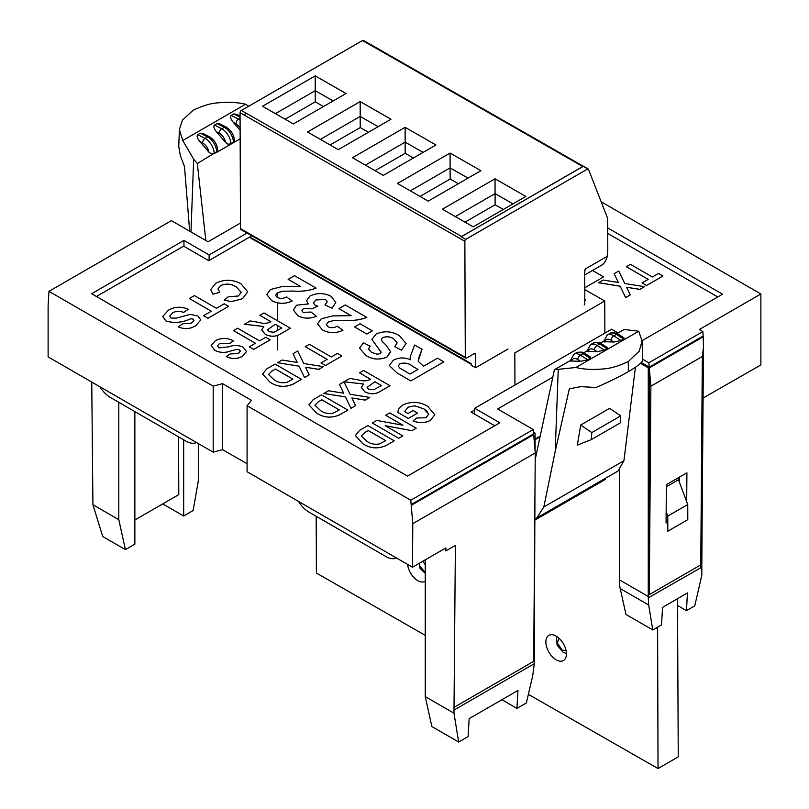 <?xml version="1.0" encoding="UTF-8"?>
<svg xmlns="http://www.w3.org/2000/svg" width="809" height="809" viewBox="0 0 809 809"><rect width="100%" height="100%" fill="white"/><g stroke="black" fill="none" stroke-linecap="round" stroke-linejoin="round"><path stroke-width="1.21" d="M228.603 346.839L218.926 347.9L217.51 345.918L219.694 343.279L229.705 343.441L233.467 340.862C227.4 337.757 221.383 337.677 215.406 340.609L211.139 345.514L214.749 350.246C219.856 352.886 225.347 353.068 231.232 350.782L236.865 349.407L239.535 349.913L240.364 351.106L238.079 353.644L230.039 353.927L226.277 356.496C231.809 359.236 237.219 359.145 242.518 356.223L246.482 351.511L243.317 347.344C238.716 345.079 233.811 344.907 228.603 346.839M229.705 343.441L219.694 343.279M242.518 356.223L246.482 351.551M226.277 356.496L226.277 356.536C231.809 359.267 237.219 359.176 242.518 356.263M239.535 349.913L240.364 351.126M236.865 349.407L239.535 349.943M214.749 350.246L214.749 350.287C219.826 352.926 225.327 353.098 231.232 350.813L236.865 349.448M211.139 345.514L214.749 350.287M233.467 340.862L229.705 343.481M592.501 270.459L603.625 276.88L584.755 287.771L603.625 276.88L592.501 270.459M250.83 236.39L208.783 260.67L183.623 246.148L96.413 296.498M494.714 425.746L471.091 412.105L474.681 410.032M717.765 296.974L607.731 233.447M328.505 390.777L343.683 393.214L339.456 384.447L343.916 381.747L350.105 394.246L369.804 397.411L365.162 400.081L351.885 397.957L355.586 405.612L350.944 408.292L345.463 396.926L323.863 393.457L328.505 390.777M339.456 384.447L343.663 393.214M323.863 393.487L345.463 396.926M345.463 396.956L350.944 408.292M350.944 408.333L355.586 405.612M351.905 397.998L365.162 400.121L369.804 397.411M566.037 650.416L562.255 650.214L557.411 643.104L558.958 638.159M425.251 571.609L423.896 571.043L419.416 565.248L420.033 568.393L425.251 573.369M419.416 565.248L419.406 563.226M240.495 228.654L240.061 112.704L464.862 241.274L465.296 357.305L240.495 228.654A1.82 1.052 119.8 0 0 240.88 229.493L465.681 358.144A1.82 1.052 -60.2 0 1 465.296 357.305M474.296 353.604A1.82 1.052 -60.2 0 1 475.207 353.513A1.82 1.052 -60.2 0 1 475.581 354.352L474.286 353.604L466.591 358.053A1.82 1.052 -60.2 0 1 465.681 358.144M464.862 241.274A1.82 1.052 -60.2 0 1 465.701 239.383L587.708 168.939A1.82 1.052 -60.2 0 1 588.183 169.01A1.82 1.052 -60.2 0 1 588.487 169.384L607.589 218.208A1.82 1.052 -60.2 0 1 607.67 218.673L607.792 249.829L607.165 256.352L585.332 268.952L584.695 271.986L584.816 303.941A0.91 0.526 -60.2 0 1 584.179 305.054M508.012 349.033L475.631 367.731L471.141 365.152L471.131 363.575L250.83 237.583A1.82 1.052 119.8 0 0 251.215 238.422L255.705 240.991M475.581 354.352L475.631 367.731M607.559 255.432L607.165 256.352A32.704 18.88 60 0 1 601.016 265.534C603.878 264.29 606.062 260.923 607.559 255.432M584.927 269.882L585.332 268.952A32.704 18.88 60 0 1 584.745 270.975M465.701 239.383L461.211 236.804A1.82 1.052 -60.2 0 1 461.646 236.471L245.835 113.007L244.561 115.232M363.686 40.824A1.82 1.052 119.8 0 0 363.383 40.45A1.82 1.052 119.8 0 0 362.472 40.541L241.345 110.479A1.82 1.052 119.8 0 0 240.061 112.704M250.83 237.583L250.82 235.176M461.211 236.804L583.218 166.371L587.708 168.939M360.167 101.6L307.491 132.009L338.324 149.645L390.99 119.247L360.167 101.6L360.187 116.415L320.394 139.391M495.037 178.789L442.371 209.197L473.204 226.844L525.87 196.435L495.037 178.789L495.068 193.604L455.275 216.579M397.411 183.471L428.244 201.107L480.91 170.699L450.077 153.063L397.411 183.471M352.451 157.735L383.284 175.381L435.95 144.973L405.117 127.326L352.451 157.735M366.973 43.029L582.773 166.533L461.646 236.471M262.531 106.272L293.364 123.919L346.03 93.51L315.207 75.864L262.531 106.272M378.116 126.679L360.187 116.415L360.227 127.559L330.112 144.953M512.997 203.868L495.068 193.604L495.108 204.758L464.993 222.141M450.077 153.063L450.107 167.878L410.315 190.853M468.037 178.132L450.107 167.878L450.148 179.022L420.033 196.415M405.117 127.326L405.147 142.141L365.355 165.117M423.077 152.405L405.147 142.141L405.188 153.295L375.073 170.679M315.207 75.864L315.227 90.689L275.434 113.654M333.156 100.943L315.227 90.689L315.277 101.833L285.152 119.216M368.439 132.261L360.227 127.559M503.319 209.45L495.108 204.758M458.359 183.724L450.148 179.022M413.399 157.988L405.188 153.295M323.479 106.535L315.277 101.833M382.232 341.388L381.251 339.345L382.566 337.626C386.641 336.21 390.363 336.615 393.73 338.809L397.148 342.925L394.731 346.717L401.507 350.135L406.057 343.471L399.403 335.735C392.213 331.184 384.457 330.608 376.155 333.996L371.897 339.446L381.14 352.259L380.139 353.675L377.105 354.231L371.473 352.33L368.388 348.952L370.198 346.222L363.433 342.804L359.54 348.163L366.062 355.555C372.544 359.56 379.502 360.076 386.924 357.082L390.454 351.521L386.156 345.301L382.232 341.388M382.566 337.626L382.566 337.656C386.641 336.251 390.363 336.645 393.73 338.85L393.73 338.809M381.251 339.365L382.566 337.656M386.924 357.082L390.484 352.148M366.062 355.555L366.062 355.596C372.534 359.601 379.492 360.106 386.924 357.123M359.54 348.163L366.062 355.596M370.198 346.222L368.388 348.972M371.897 339.446L381.13 352.016M394.731 346.717L401.507 350.166L406.057 343.512M393.73 338.85L397.148 342.935M293.111 291.088C301.514 291.705 309.159 290.724 316.066 288.146L316.066 288.105C309.159 290.684 301.514 291.675 293.111 291.048L282.735 291.25L293.111 291.048M282.735 291.21L277.669 292.686L275.495 295.234L277.669 292.727L282.735 291.25M271.622 300.584C278.276 304.123 285.122 304.255 292.18 300.958L292.18 300.918C285.122 304.214 278.276 304.093 271.622 300.543L266.768 294.567M316.066 288.105L294.486 275.647L288.146 279.348L300.351 286.396M275.495 295.234L277.254 297.449C280.44 298.834 283.504 298.652 286.457 296.893L292.18 300.918M271.622 300.543L266.768 294.537L270.469 289.521L281.947 286.588L300.402 286.396L288.146 279.317M630.251 294.881L625.62 297.601L620.129 286.224L598.539 282.756L603.17 280.045L618.349 282.483L614.122 273.715L618.764 271.045L624.77 283.514L644.47 286.679L639.838 289.389L626.581 287.266L630.251 294.881L625.62 297.56L620.129 286.184L598.539 282.715M644.47 286.71L639.838 289.349L626.56 287.225M618.349 282.483L614.122 273.715M662.976 275.99L646.522 285.526L642.073 282.917L648.242 279.358L626.297 266.687L630.413 264.31L652.347 276.981L658.526 273.422L662.976 275.99L646.522 285.486L642.073 282.917M648.201 279.378L626.297 266.687M176.2 318.17L170.982 318.018L169.728 316.127L172.63 312.861C176.038 310.969 179.689 310.818 183.582 312.395L188.325 309.271C181.246 306.277 174.602 306.601 168.363 310.241L162.74 316.511L165.966 320.971C174.238 323.388 182.541 322.629 190.873 318.675L193.23 319.13L193.998 320.536L191.369 323.135L182.905 323.721L178.172 326.846C184.452 329.465 190.348 329.061 195.839 325.643L200.784 319.939L197.952 315.995L190.246 314.367L176.2 318.17M169.728 316.147L172.63 312.861C176.038 311.01 179.689 310.858 183.582 312.436L188.325 309.301M195.839 325.643L200.784 319.939M178.172 326.846L178.172 326.887C184.452 329.506 190.348 329.101 195.839 325.673M165.966 320.971L165.966 321.011C174.238 323.428 182.541 322.66 190.873 318.716L193.23 319.171L193.998 320.576M162.74 316.541L165.966 321.011M282.108 360.025L297.277 362.472L293.06 353.705L297.692 351.035L303.699 363.494L323.398 366.669L318.766 369.339L305.489 367.205L309.19 374.87L304.548 377.55L299.067 366.174L277.467 362.705L282.108 360.025M293.06 353.705L297.257 362.462M299.067 366.174L277.467 362.705M299.067 366.214L304.548 377.55M304.548 377.591L309.19 374.87M305.509 367.246L318.766 369.379L323.398 366.669M362.624 443.575C370.087 448.56 377.965 449.187 386.277 445.466L394.256 440.824L386.277 445.466C377.965 449.157 370.087 448.52 362.624 443.534L355.343 435.535M361.33 435.99L366.942 441.279C370.38 443.898 374.567 444.778 379.532 443.908L385.691 440.622L368.206 430.53L364.697 432.562L361.33 435.99L364.697 432.593L368.206 430.57L385.66 440.642M394.256 440.824L367.862 425.585L359.651 430.327L355.343 435.505L362.624 443.534M203.544 315.712L211.331 311.222L189.336 298.521L194.413 295.588L216.407 308.29L224.184 303.8L228.583 306.338L207.943 318.25L203.544 315.712L207.943 318.25M189.336 298.521L211.301 311.243M207.943 318.291L228.583 306.338M363.494 384.002L361.36 387.501L364.808 391.758C370.421 394.6 375.74 394.377 380.756 391.081L390.019 385.731L363.625 370.492L359.52 372.868L370.482 379.209L369.592 379.714C366.325 381.16 362.675 381.241 358.64 379.967L349.872 378.44L344.088 381.777L363.494 384.002L344.088 381.818M381.454 385.539L373.697 389.786L368.671 389.24L367.104 387.359L374.941 381.777L381.454 385.539L374.941 381.818L367.104 387.38M364.808 391.758L364.808 391.799C370.421 394.64 375.74 394.418 380.756 391.121L390.019 385.731M359.52 372.868L370.451 379.219M566.421 653.884A14.532 8.393 60 0 1 563.418 660.538A14.532 8.393 60 0 1 552.213 656.645A14.532 8.393 60 0 1 545.873 642.022A14.532 8.393 60 0 1 548.876 635.368A14.532 8.393 60 0 1 560.081 639.262A14.532 8.393 60 0 1 566.421 653.884M425.251 581.246A14.532 8.393 60 0 1 425.069 581.368A14.532 8.393 60 0 1 414.481 578.091A14.532 8.393 60 0 1 407.605 564.409M677.588 617.166L678.245 756.87L658.02 768.55L657.616 627.147M422.783 561.274A14.532 8.393 60 0 1 425.251 564.904M528.368 694.355L658.02 768.55M316.188 516.294L316.4 573.045L425.251 635.338M677.517 598.68L677.72 617.237M655.998 628.067L657.484 628.917M677.871 478.018A13.581 7.837 -120 0 0 678.508 479.747L687.741 504.563L687.802 519.661L667.829 531.2L667.769 516.091L666.151 511.733M656.129 627.986L657.616 628.846M667.769 516.091L687.741 504.563M666.343 486.775L678.508 479.747M324.945 304.953L332.064 308.209L324.945 304.953L327.22 301.777L325.562 299.451L315.914 299.917L313.396 302.95L315.914 299.957L325.562 299.492L327.22 301.797M312.082 308.805L317.795 306.146L312.082 308.805L303.506 308.542L312.082 308.805M303.506 308.542L301.797 310.646L303.506 308.583M297.692 315.631C303.577 318.736 309.807 318.948 316.38 316.289L316.38 316.289C309.807 318.908 303.577 318.695 297.692 315.591L293.374 309.978L297.692 315.631M293.374 310.019L296.61 305.195L308.28 303.941L306.52 300.675L308.239 303.931M332.064 308.209L335.796 302.505L332.064 308.168M313.396 302.95L314.812 304.963L317.795 306.146M301.797 310.646L303.132 312.385L310.99 312.041L316.38 316.248M306.52 300.715L309.978 296.013C317.158 292.706 324.227 292.818 331.194 296.347L335.796 302.505M333.5 320.516L343.876 320.354C352.269 320.971 359.914 319.99 366.821 317.411L345.251 304.953L338.9 308.623L351.167 315.692L332.701 315.894L321.234 318.817L317.522 323.833L322.376 329.85C329.03 333.399 335.877 333.52 342.935 330.224L337.211 326.199C334.269 327.958 331.194 328.141 328.009 326.755L326.26 324.54L328.424 321.992L333.5 320.516L343.876 320.394C352.309 321.011 359.954 320.03 366.821 317.452L366.821 317.411M328.424 321.992L333.5 320.556M326.26 324.561L328.424 322.033M342.935 330.224L342.935 330.264C335.856 333.551 329 333.429 322.376 329.89L317.522 323.833M338.9 308.623L351.106 315.702M410.81 380.897L396.966 372.909L410.81 380.938L443.797 361.896L410.81 380.938M396.966 372.909L389.291 365.496L393.295 360.238C398.817 357.376 404.601 357.224 410.648 359.783L410.102 357.052L410.628 359.772M419.234 356.354L422.025 349.326L418.162 361.198M398.271 365.85L399.636 367.974L409.961 374.061L418 369.42L412.893 366.477C409.273 363.281 404.955 362.371 399.939 363.737L398.271 365.85L399.939 363.777C405.006 362.422 409.324 363.332 412.893 366.517L417.97 369.44M410.102 357.093L414.613 345.008L422.025 349.286M419.234 356.314L418.162 361.178L423.501 366.255L437.457 358.195L443.797 361.856M321.466 394.843L313.255 399.585L308.947 404.753L316.228 412.792C323.681 417.778 331.569 418.405 339.881 414.683L347.86 410.072L321.466 394.843M337.171 411.103L333.136 413.166C328.171 414.026 323.974 413.156 320.546 410.537L314.923 405.238L318.301 401.81L321.81 399.788L339.295 409.88L337.171 411.103M308.947 404.793L316.228 412.792M347.86 410.072L339.881 414.724C331.569 418.445 323.681 417.808 316.228 412.833M314.923 405.258L318.301 401.851L321.81 399.818L339.264 409.9M263.845 326.472L261.712 329.961L265.16 334.228C270.762 337.07 276.081 336.847 281.107 333.551L290.37 328.201L263.977 312.962L259.861 315.338L270.833 321.669L269.943 322.184C266.677 323.62 263.026 323.711 258.981 322.437L250.224 320.91L244.439 324.247L263.845 326.472M281.805 327.999L274.049 332.256L269.013 331.7L267.455 329.829L275.293 324.247L281.805 327.999L275.293 324.278L267.455 329.85M265.16 334.228L265.16 334.259C270.762 337.11 276.081 336.888 281.107 333.591L290.37 328.201M244.439 324.247L263.845 326.512M259.861 315.338L270.803 321.689M238.382 295.993L241.224 292.241L236.359 286.993C231.485 283.716 226.186 283.261 220.473 285.628L217.934 288.995L219.785 292.271L213.02 294.223L210.694 289.541L215.872 283.201C224.467 279.125 232.861 279.338 241.052 283.838L247.716 291.816L242.427 298.743L231.758 301.565L224.184 300.281L228.249 296.761L238.382 295.993M220.473 285.628L220.473 285.658C226.186 283.302 231.485 283.757 236.359 287.033L236.359 286.993M236.359 287.033L241.224 292.261M231.758 301.565L224.184 300.281M231.758 301.605L242.427 298.743M242.427 298.774L247.716 291.816M210.694 289.541L213.02 294.223M213.02 294.264L219.785 292.271M217.934 289.015L220.473 285.658M398.716 438.286L372.322 423.006L376.772 420.447L402.902 425.231L385.691 415.29L389.807 412.914L416.2 428.153L411.902 430.641L385.205 425.696L402.831 435.879L398.716 438.286L372.322 423.006M402.811 425.21L385.691 415.29M416.2 428.153L411.902 430.671L385.296 425.756M402.831 435.909L398.716 438.245M618.086 332.974L611.594 329.223L474.681 408.272L499.841 422.794L407.503 476.096L91.629 293.728L183.956 240.415L183.956 246.34M183.956 240.415L209.116 254.946L209.116 260.478M209.116 254.946L247.069 233.032M607.711 227.895L722.558 294.203L642.063 340.68M474.681 408.272L474.681 414.188M552.84 377.115L497.646 408.98L533.242 429.539L410.78 500.235L247.079 405.724L251.437 400.334L222.536 383.648L213.192 386.166L48.955 291.341L171.417 220.635L208.034 241.78L240.475 223.051M601.148 201.754L760.885 293.98L699.31 329.526L702.859 331.609L648.848 362.786L642.75 359.267M501.914 699.724L516.921 708.391L517.972 690.451L469.159 718.635L468.108 736.574L458.663 742.025L453.97 713.194L455.386 545.418L445.85 550.919L445.86 547.936L412.479 567.22L247.079 471.728L247.079 405.724M183.673 439.783L183.673 515.99L162.72 503.896M134.86 519.985L178.779 494.623L178.567 436.83M679.388 477.138L679.408 482.154M48.955 291.341L48.115 305.691L48.115 356.86L213.192 452.17L213.192 386.166M222.536 383.648L222.536 449.652L247.079 463.729M410.78 500.235L412.802 523.656L412.479 567.22M411.154 504.594L533.616 433.887L533.242 429.539M540.19 436.172L535.083 439.125M641.274 362.553L649.233 367.144L648.848 362.786M649.233 367.144L703.142 336.018L702.859 331.609M703.082 398.038L760.885 364.96L760.885 293.98M183.673 515.99L193.118 510.54L198.033 482.609A51.685 29.842 -60 0 0 198.336 480.748L198.336 443.595M454.152 709.978L534.294 663.704L532.706 675.828L526.366 702.94L516.921 708.391M125.425 549.624L118.802 519.691L92.924 504.745L102.733 536.529L125.425 549.624L134.86 544.174L134.86 411.599M619.35 470.12L619.35 579.81A51.685 29.842 120 0 0 620.25 588.598L625.954 614.456L652.752 629.928L661.489 624.922L662.591 607.367L687.438 592.906L686.467 610.633L677.548 605.476M666.07 523.059L666.353 484.662L686.912 472.8L686.689 501.732M701.818 563.56L701.787 575.421L694.739 605.89L686.467 610.633M213.192 452.17L222.536 449.652M412.802 523.656L535.265 452.959L533.687 661.368L454.152 707.278M411.225 504.634L535.083 433.118L533.475 432.188M540.048 436.82L535.083 439.692M640.506 363.312L648.252 367.782L703.142 336.018M91.751 382.05L92.924 504.745M425.251 559.848L425.251 696.62L453.97 713.194M425.251 696.62L431.864 726.553L458.663 742.025M534.921 498.931L534.294 663.704M118.802 519.691L118.802 402.336M652.752 629.928L648.697 605.021L648.272 597.821L700.756 567.787C701.302 567.473 701.646 570.021 701.787 575.421M619.35 579.81L648.252 596.506L648.252 367.782M650.881 386.206L702.343 356.496L700.756 564.904L649.293 594.615L650.881 386.206L649.293 367.913L703.183 336.807L703.466 347.486L702.343 356.496M703.183 336.069L703.183 336.807M411.225 505.362L533.687 434.666L535.265 452.959M535.083 450.815L535.083 433.118M648.252 596.506L648.272 597.821M649.293 594.615L649.293 367.913M396.531 558.018A22.713 13.106 60 0 1 385.883 556.531L309.089 512.198A22.713 13.106 60 0 1 298.45 501.388M534.84 518.852L536.782 517.952L543.83 506.98L555.207 451.402L569.334 388.836L580.811 386.641L596.011 387.501C608.692 382.01 619.472 376.731 628.33 371.675L628.32 361.502C618.804 366.022 610.562 368.489 603.605 368.894C593.391 369.905 584.149 369.45 575.877 367.508L554.418 369.723L535.214 459.381M617.065 333.561L624.133 329.475L638.736 331.225L642.073 340.963L639.262 351.177L628.32 361.502M635.419 367.246L623.931 460.726L617.975 471.071L536.842 517.912M205.83 240.506L197.325 163.549L216.731 151.698L214.193 153.811L211.26 153.841L208.894 152.112L199.803 141.494C197.174 138.147 196.506 135.872 197.79 134.668L200.359 133.182L203.383 133.627L209.43 136.761A3.63 2.205 117.4 0 0 207.63 136.954L205.061 138.43A12.266 7.079 60 0 1 205.506 138.673A12.266 7.079 60 0 1 214.163 153.174A3.63 1.992 177.5 0 1 211.26 153.841M178.718 147.612L179.386 129.521L182.723 140.513L193.675 159.151L197.325 163.549M196.587 442.584A22.713 13.106 60 0 1 185.939 441.097L110.479 397.522A22.713 13.106 60 0 1 99.841 386.722M554.418 369.723L570.274 360.571M583.663 352.845L586.97 350.934M600.369 343.198L603.676 341.287M591.268 439.641L620.169 422.955L620.725 415.887L609.622 408.353L580.72 425.038L577.353 445.092L591.268 439.641L591.824 432.572L580.72 425.038M628.33 371.675C636.825 366.71 641.608 363.008 642.68 360.551L642.073 340.963M234.499 140.604L234.499 140.564C233.841 134.618 231.05 130.138 226.136 127.124A3.63 2.205 117.4 0 0 224.326 127.306A12.266 7.079 -120 0 1 224.771 127.549A12.266 7.079 -120 0 1 233.427 142.05A3.63 1.992 177.5 0 0 234.499 140.564A3.63 1.992 177.5 0 0 234.479 140.432L233.457 142.687L230.889 144.174L230.858 143.537L233.427 142.05L233.457 142.687L240.162 138.814M200.359 133.182L207.63 136.954A12.266 7.079 -120 0 1 208.075 137.196A12.266 7.079 -120 0 1 216.731 151.698A3.63 1.992 177.5 0 0 217.793 150.211L217.793 150.241A3.63 1.992 177.5 0 0 217.783 150.07L216.761 152.325L230.889 144.174L227.956 144.194L225.6 142.475L216.499 131.847C213.879 128.51 213.212 126.234 214.496 125.021L217.065 123.544L220.088 123.989L226.136 127.124M179.386 129.521L182.521 120.045L193.129 110.246C202.644 105.716 210.886 103.249 217.843 102.854C228.057 101.833 237.29 102.298 245.572 104.23L248.676 106.242M189.66 231.172L184.503 166.654L180.265 155.379L178.779 146.611M575.877 367.508L638.736 331.225M620.725 415.887L591.824 432.572M182.723 140.513L245.572 104.23M570.254 360.956L580.549 361.31L587.688 359.772L590.257 358.286L590.701 357.234L584.816 353.482C583.238 351.935 580.437 351.703 576.423 352.785A12.266 7.079 -120 0 1 582.551 353.391A12.266 7.079 -120 0 1 582.996 353.664A3.63 1.992 -57.5 0 1 584.816 353.482M586.96 351.308L597.244 351.672L604.394 350.125L606.962 348.649L607.397 347.587L601.512 343.845C599.934 342.298 597.143 342.065 593.118 343.147A12.266 7.079 -120 0 1 599.247 343.754A12.266 7.079 -120 0 1 599.691 344.027A3.63 1.992 -57.5 0 1 601.512 343.845M603.656 341.671L613.94 342.035L621.09 340.488L623.658 339.001L624.103 337.95L618.207 334.198A3.63 1.992 -57.5 0 0 616.387 334.38A12.266 7.079 -120 0 0 609.814 333.51L607.246 334.987A12.266 7.079 60 0 1 613.819 335.866L616.387 334.38L623.658 339.001M240.131 130.3L233.194 122.21C230.575 118.872 229.908 116.597 231.192 115.384L233.761 113.897L236.784 114.342L240.071 116.051M571.447 361.431C572.378 358.367 574.471 357.73 577.727 359.52A3.63 1.992 -57.5 0 1 580.427 355.151L582.996 353.664L590.257 358.286M588.153 351.794C589.073 348.719 591.167 348.082 594.423 349.872A3.63 1.992 -57.5 0 1 597.123 345.504L599.691 344.027L606.962 348.649M604.849 342.146C605.779 339.082 607.862 338.445 611.119 340.235A3.63 1.992 -57.5 0 1 613.819 335.866L621.09 340.488M197.79 134.668L205.061 138.43A3.63 2.205 117.4 0 0 202.624 142.96C205.88 144.922 207.974 147.976 208.894 152.112M217.065 123.544L224.326 127.306L221.757 128.793A3.63 2.205 117.4 0 0 219.32 133.313C222.576 135.285 224.669 138.329 225.6 142.475M240.081 118.215L238.463 119.156A3.63 2.205 117.4 0 0 236.026 123.676L240.121 127.549M341.914 355.98L325.461 365.516L321.001 362.907L327.17 359.338L305.236 346.677L309.351 344.3L331.286 356.971L337.454 353.402L341.914 355.98L325.461 365.476L321.001 362.907M327.139 359.358L305.236 346.677M270.145 339.881L253.692 349.417L249.243 346.808L255.411 343.238L233.467 330.578L237.583 328.201L259.517 340.862L265.696 337.302L270.145 339.881L253.692 349.377L249.243 346.808M255.371 343.259L233.467 330.578M514.949 385.023L514.827 352.926L604.748 301.019L584.765 289.582M277.467 292.848L277.487 297.57M277.507 302.879L277.578 320.809M277.588 325.612L277.608 330.416M277.629 335.351L277.679 349.994M534.84 520.147L605.415 479.393M604.869 333.106L604.748 301.019M584.806 299.573L585.028 299.694A1.365 0.779 179.8 0 1 585.423 300.25A1.365 0.779 179.8 0 1 585.028 300.806L584.806 300.928M275.07 364.09L266.859 368.833L262.551 374.011L269.832 382.04C277.285 387.026 285.173 387.663 293.475 383.941L301.464 379.33L275.07 364.09M290.775 380.361L286.74 382.414C281.775 383.284 277.578 382.404 274.15 379.785L268.527 374.496L271.895 371.068L275.414 369.035L292.898 379.128L290.775 380.361M262.551 374.051L269.832 382.04M301.464 379.33L293.475 383.982C285.173 387.703 277.285 387.066 269.832 382.081M268.527 374.516L271.895 371.109L275.414 369.076L292.858 379.148M403.185 404.793C399.656 406.957 397.907 409.516 397.947 412.469L408.312 418.455L417.565 413.116L413.116 410.547L407.969 413.51L404.692 411.619L407.898 407.22L414.643 405.805L423.876 408.838L428.709 414.178L426.11 417.687L416.544 418.061L413.116 420.832C419.224 423.38 425.028 423.198 430.509 420.286L434.767 414.714L427.718 406.31C419.952 401.658 411.781 401.153 403.185 404.793M397.947 412.469L408.312 418.455M430.509 420.286L434.767 414.714M413.116 420.832L413.116 420.872C419.204 423.42 425.008 423.238 430.509 420.326M423.876 408.838L427.344 411.427M407.898 407.22L414.643 405.835L423.876 408.879M417.565 413.116L408.312 418.496M366.821 334.016L354.554 326.937L360.056 323.762L372.312 330.841L366.821 334.056L372.312 330.841M366.821 334.056L354.554 326.937M245.794 113.027L241.345 110.479M255.331 240.111L256.615 240.86M362.472 40.541L366.922 43.079M366.973 43.069L368.186 43.352M576.423 352.785L573.854 354.271A12.266 7.079 60 0 1 579.982 354.878A12.266 7.079 60 0 1 580.427 355.151L587.688 359.772M593.118 343.147L590.55 344.634A12.266 7.079 60 0 1 596.678 345.241A12.266 7.079 60 0 1 597.123 345.504L604.394 350.125M214.496 125.021L221.757 128.793A12.266 7.079 60 0 1 222.202 129.035A12.266 7.079 60 0 1 230.858 143.537A3.63 1.992 177.5 0 1 227.956 144.194M648.697 605.021L620.25 588.598M700.756 567.787L700.756 564.904L701.818 563.246L701.828 572.125M555.207 451.402L558.23 369.632M193.675 159.151L190.985 231.93M623.931 460.726L543.83 506.98M231.192 115.384L238.463 119.156A12.266 7.079 60 0 1 240.091 120.177M594.423 349.872L597.244 351.672M577.727 359.52L580.549 361.31M611.119 340.235L613.94 342.035M240.081 117.174L233.761 113.897M216.499 131.847L219.32 133.313M199.803 141.494L202.624 142.96M233.194 122.21L236.026 123.676M556.471 636.279L557.088 645.117L563.216 652.327L566.421 653.51M367.883 43.019L363.383 40.45M588.183 169.01L367.883 42.938M584.715 274.949L601.016 265.534M471.131 364.192L255.705 240.91M701.828 563.428L703.466 347.486M573.854 354.271L570.254 360.854M590.55 344.634L586.96 351.207M607.246 334.987L603.656 341.57M609.814 333.51C611.513 332.084 614.314 332.317 618.207 334.198M217.793 150.211C217.146 144.265 214.355 139.775 209.43 136.761"/></g></svg>
